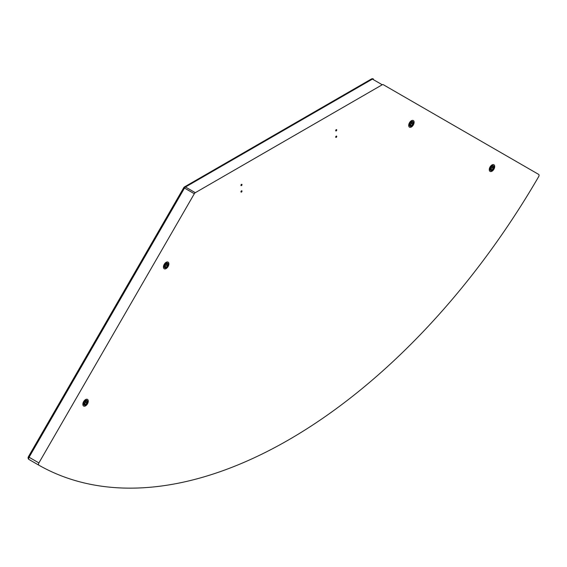 <?xml version="1.0" encoding="UTF-8"?>
<svg xmlns="http://www.w3.org/2000/svg" width="567" height="567" viewBox="0 0 567 567"><rect width="100%" height="100%" fill="white"/><g stroke="black" fill="none" stroke-linecap="round" stroke-linejoin="round"><path stroke-width="0.85" d="M336.748 129.978A0.744 0.432 -60 0 1 335.848 130.927A0.744 0.432 -60 0 1 336.592 129.637A0.744 0.432 -60 0 1 336.748 129.978M241.996 184.679A0.744 0.432 -60 0 1 241.095 185.629A0.744 0.432 -60 0 1 241.847 184.339A0.744 0.432 -60 0 1 241.996 184.679M241.996 191.164A0.744 0.432 -60 0 1 241.095 192.107A0.744 0.432 -60 0 1 241.847 190.817A0.744 0.432 -60 0 1 241.996 191.164M336.748 136.456A0.744 0.432 -60 0 1 335.848 137.405A0.744 0.432 -60 0 1 336.592 136.115A0.744 0.432 -60 0 1 336.748 136.456M413.329 122.734A2.729 1.573 -60 0 1 412.138 125.477A2.729 1.573 -60 0 1 410.033 126.207A2.729 1.573 -60 0 1 410.033 123.06A2.729 1.573 -60 0 1 412.762 121.48A2.729 1.573 -60 0 1 413.329 122.734M168.087 264.321A2.729 1.573 -60 0 1 166.896 267.071A2.729 1.573 -60 0 1 164.791 267.801A2.729 1.573 -60 0 1 164.791 264.647A2.729 1.573 -60 0 1 167.52 263.074A2.729 1.573 -60 0 1 168.087 264.321M87.495 401.62A2.729 1.573 -60 0 1 86.304 404.363A2.729 1.573 -60 0 1 84.2 405.093A2.729 1.573 -60 0 1 84.2 401.946A2.729 1.573 -60 0 1 86.928 400.366A2.729 1.573 -60 0 1 87.495 401.62M493.921 166.967A2.729 1.573 -60 0 1 492.73 169.717A2.729 1.573 -60 0 1 490.625 170.447A2.729 1.573 -60 0 1 490.625 167.293A2.729 1.573 -60 0 1 493.354 165.72A2.729 1.573 -60 0 1 493.921 166.967M29.08 459.546A1.984 1.148 -60 0 1 29.08 459.539L29.08 459.539A1.984 1.148 -60 0 1 29.08 457.25L28.35 456.832A1.984 1.984 0 0 0 29.08 459.539L38.903 465.216A1.984 1.148 -60 0 1 38.903 462.92L29.08 457.25L184.495 188.06A1.984 1.148 -60 0 1 185.487 187.011A1.984 1.148 -120 0 0 184.495 186.912A1.984 1.984 0 0 0 183.765 187.642L194.318 193.73A1.984 1.148 -60 0 1 195.31 192.688L185.487 187.011L372.413 79.089A1.984 1.148 -60 0 1 373.405 78.99L373.405 78.99A1.984 1.984 0 0 0 371.42 78.99A1.984 1.148 60 0 1 372.413 79.089L382.243 84.759A1.984 1.148 -60 0 1 383.235 84.66L538.65 174.395A1.984 1.148 -60 0 1 538.643 176.691A501.738 289.68 120 0 1 38.903 465.216L29.08 459.539M382.243 84.759L195.31 192.688M194.318 193.73L38.903 462.92M409.955 123.826L409.955 125.534M409.976 125.576L411.358 125.697L412.762 123.946L412.762 122.075L411.429 121.955M410.232 125.824A2.296 1.325 120 0 0 411.358 125.697A2.296 1.325 120 0 0 412.762 123.946A2.296 1.325 120 0 0 412.762 122.075A2.296 1.325 120 0 0 412.528 121.848M411.281 122.047L410.054 123.578M412.804 123.975A2.296 1.325 -60 0 1 410.253 125.831A2.296 1.325 -60 0 1 410.253 123.188A2.296 1.325 -60 0 1 412.542 121.862A2.296 1.325 -60 0 1 412.804 123.975M409.955 125.052L410.99 125.484A1.148 0.907 144.9 0 1 412.393 123.741A1.148 0.659 60 0 1 411.663 121.976M412.393 123.741L412.762 123.946M410.99 125.484L411.358 125.697M409.955 124.875A1.984 1.148 120 0 0 411.585 122.33A1.984 1.148 120 0 0 411.543 121.969M414.116 122.281A3.841 2.218 120 0 0 413.322 120.523A3.841 2.218 120 0 0 409.48 122.741A3.841 2.218 120 0 0 409.48 127.171A3.841 2.218 120 0 0 412.436 126.143A3.841 2.218 120 0 0 414.116 122.281M490.547 168.066L490.547 169.774M490.568 169.809L491.95 169.937L493.354 168.186L493.354 166.315L492.021 166.195M490.824 170.057A2.296 1.325 120 0 0 491.95 169.937A2.296 1.325 120 0 0 493.354 168.186A2.296 1.325 120 0 0 493.354 166.315A2.296 1.325 120 0 0 493.113 166.088M491.873 166.28L490.646 167.811M493.396 168.208A2.296 1.325 -60 0 1 490.845 170.072A2.296 1.325 -60 0 1 490.845 167.421A2.296 1.325 -60 0 1 493.134 166.096A2.296 1.325 -60 0 1 493.396 168.208M490.547 169.292L491.582 169.724A1.148 0.907 144.9 0 1 492.985 167.974A1.148 0.659 60 0 1 492.255 166.216M492.985 167.974L493.354 168.186M491.582 169.724L491.95 169.937M490.547 169.115A1.984 1.148 120 0 0 492.177 166.57A1.984 1.148 120 0 0 492.135 166.209M494.707 166.514A3.841 2.218 120 0 0 493.907 164.756A3.841 2.218 120 0 0 490.065 166.974A3.841 2.218 120 0 0 490.065 171.411A3.841 2.218 120 0 0 493.028 170.383A3.841 2.218 120 0 0 494.707 166.514M164.714 265.42L164.714 267.121M164.735 267.163L166.117 267.284L167.52 265.54L167.52 263.669L166.181 263.549M165.011 267.426A2.296 1.325 -60 0 1 165.011 264.775A2.296 1.325 -60 0 1 167.3 263.449A2.296 1.325 -60 0 1 167.556 265.562A2.296 1.325 -60 0 1 165.011 267.426A2.296 1.325 120 0 0 166.117 267.284A2.296 1.325 120 0 0 167.52 265.54A2.296 1.325 120 0 0 167.52 263.669A2.296 1.325 120 0 0 167.279 263.442M166.039 263.634L164.813 265.165M164.714 266.646L165.748 267.078A1.148 0.907 144.9 0 1 167.152 265.328A1.148 0.659 60 0 1 166.422 263.57M167.152 265.328L167.52 265.54M165.748 267.078L166.117 267.284M164.714 266.462A1.984 1.148 120 0 0 166.344 263.924A1.984 1.148 120 0 0 166.301 263.556M168.874 263.868A3.841 2.218 120 0 0 168.073 262.11A3.841 2.218 120 0 0 164.232 264.328A3.841 2.218 120 0 0 164.232 268.765A3.841 2.218 120 0 0 167.194 267.737A3.841 2.218 120 0 0 168.874 263.868M84.122 402.712L84.122 404.42M84.143 404.455L85.525 404.583L86.928 402.832L86.928 400.961L85.596 400.841M84.398 404.703A2.296 1.325 120 0 0 85.525 404.583A2.296 1.325 120 0 0 86.928 402.832A2.296 1.325 120 0 0 86.928 400.961A2.296 1.325 120 0 0 86.687 400.734M85.447 400.933L84.221 402.457M86.971 402.861A2.296 1.325 -60 0 1 84.419 404.718A2.296 1.325 -60 0 1 84.419 402.067A2.296 1.325 -60 0 1 86.708 400.749A2.296 1.325 -60 0 1 86.971 402.861M84.122 403.938L85.156 404.37A1.148 0.907 144.9 0 1 86.56 402.627A1.148 0.659 60 0 1 85.83 400.862M86.56 402.627L86.928 402.832M85.156 404.37L85.525 404.583M84.122 403.761A1.984 1.148 120 0 0 85.752 401.216A1.984 1.148 120 0 0 85.709 400.855M88.282 401.167A3.841 2.218 120 0 0 87.481 399.402A3.841 2.218 120 0 0 83.64 401.62A3.841 2.218 120 0 0 83.64 406.057A3.841 2.218 120 0 0 86.602 405.029A3.841 2.218 120 0 0 88.282 401.167M184.495 186.912L371.42 78.99M28.35 456.832L183.765 187.642"/></g></svg>
